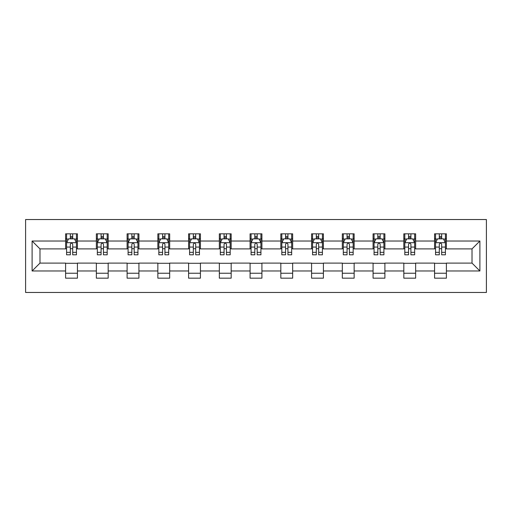 <?xml version="1.0" encoding="UTF-8"?>
<svg xmlns="http://www.w3.org/2000/svg" width="512" height="512" viewBox="0 0 512 512"><rect width="100%" height="100%" fill="white"/><g stroke="black" fill="none" stroke-linecap="round" stroke-linejoin="round"><path stroke-width="0.77" d="M25.6 292.461L486.4 292.461L486.4 219.539L25.6 219.539L25.6 292.461M446.394 241.024L446.394 233.83L434.566 233.83L434.566 241.024L415.642 241.024L415.642 233.83L403.821 233.83L403.821 241.024L384.896 241.024L384.896 233.83L373.075 233.83L373.075 241.024L354.15 241.024L354.15 233.83L342.323 233.83L342.323 241.024L323.405 241.024L323.405 233.83L311.578 233.83L311.578 241.024L292.659 241.024L292.659 233.83L280.832 233.83L280.832 241.024L261.914 241.024L261.914 233.83L250.086 233.83L250.086 241.024L231.168 241.024L231.168 233.83L219.341 233.83L219.341 241.024L200.422 241.024L200.422 233.83L188.595 233.83L188.595 241.024L169.677 241.024L169.677 233.83L157.85 233.83L157.85 241.024L138.925 241.024L138.925 233.83L127.104 233.83L127.104 241.024L108.179 241.024L108.179 233.83L96.358 233.83L96.358 241.024L77.434 241.024L77.434 233.83L65.606 233.83L65.606 241.024L32.102 241.024L32.102 270.976L39.987 263.098L65.606 263.098L65.606 278.17L77.434 278.17L77.434 263.098L96.358 263.098L96.358 278.17L108.179 278.17L108.179 263.098L127.104 263.098L127.104 278.17L138.925 278.17L138.925 263.098L157.85 263.098L157.85 278.17L169.677 278.17L169.677 263.098L188.595 263.098L188.595 278.17L200.422 278.17L200.422 263.098L219.341 263.098L219.341 278.17L231.168 278.17L231.168 263.098L250.086 263.098L250.086 278.17L261.914 278.17L261.914 263.098L280.832 263.098L280.832 278.17L292.659 278.17L292.659 263.098L311.578 263.098L311.578 278.17L323.405 278.17L323.405 263.098L342.323 263.098L342.323 278.17L354.15 278.17L354.15 263.098L373.075 263.098L373.075 278.17L384.896 278.17L384.896 263.098L403.821 263.098L403.821 278.17L415.642 278.17L415.642 263.098L434.566 263.098L434.566 278.17L446.394 278.17L446.394 263.098L472.013 263.098L472.013 248.902L446.394 248.902L446.394 241.024L479.898 241.024L479.898 270.976L446.394 270.976M434.566 270.976L415.642 270.976M403.821 270.976L384.896 270.976M373.075 270.976L354.15 270.976M342.323 270.976L323.405 270.976M311.578 270.976L292.659 270.976M280.832 270.976L261.914 270.976M250.086 270.976L231.168 270.976M219.341 270.976L200.422 270.976M188.595 270.976L169.677 270.976M157.85 270.976L138.925 270.976M127.104 270.976L108.179 270.976M96.358 270.976L77.434 270.976M65.606 270.976L32.102 270.976M434.566 241.024L434.566 248.902L415.642 248.902L415.642 241.024M403.821 241.024L403.821 248.902L384.896 248.902L384.896 241.024M373.075 241.024L373.075 248.902L354.15 248.902L354.15 241.024M342.323 241.024L342.323 248.902L323.405 248.902L323.405 241.024M311.578 241.024L311.578 248.902L292.659 248.902L292.659 241.024M280.832 241.024L280.832 248.902L261.914 248.902L261.914 241.024M250.086 241.024L250.086 248.902L231.168 248.902L231.168 241.024M219.341 241.024L219.341 248.902L200.422 248.902L200.422 241.024M188.595 241.024L188.595 248.902L169.677 248.902L169.677 241.024M157.85 241.024L157.85 248.902L138.925 248.902L138.925 241.024M127.104 241.024L127.104 248.902L108.179 248.902L108.179 241.024M96.358 241.024L96.358 248.902L77.434 248.902L77.434 241.024M65.606 241.024L65.606 248.902L39.987 248.902L32.102 241.024M39.987 248.902L39.987 263.098M479.898 270.976L472.013 263.098M472.013 248.902L479.898 241.024M65.606 238.752L66.592 238.752M70.342 238.752L72.704 238.752M76.448 238.752L77.434 238.752M65.606 248.71L66.592 248.71M70.342 248.71L72.704 248.71M76.448 248.71L77.434 248.71M65.606 263.29L77.434 263.29M65.606 273.248L77.434 273.248M96.358 263.29L108.179 263.29M96.358 273.248L108.179 273.248M96.358 238.752L97.344 238.752M101.088 238.752L103.45 238.752M107.194 238.752L108.179 238.752M96.358 248.71L97.344 248.71M101.088 248.71L103.45 248.71M107.194 248.71L108.179 248.71M127.104 263.29L138.925 263.29M127.104 273.248L138.925 273.248M127.104 238.752L128.09 238.752M131.834 238.752L134.195 238.752M137.939 238.752L138.925 238.752M127.104 248.71L128.09 248.71M131.834 248.71L134.195 248.71M137.939 248.71L138.925 248.71M157.85 263.29L169.677 263.29M157.85 273.248L169.677 273.248M157.85 238.752L158.835 238.752M162.579 238.752L164.941 238.752M168.691 238.752L169.677 238.752M157.85 248.71L158.835 248.71M162.579 248.71L164.941 248.71M168.691 248.71L169.677 248.71M188.595 263.29L200.422 263.29M188.595 273.248L200.422 273.248M188.595 238.752L189.581 238.752M193.325 238.752L195.693 238.752M199.437 238.752L200.422 238.752M188.595 248.71L189.581 248.71M193.325 248.71L195.693 248.71M199.437 248.71L200.422 248.71M219.341 263.29L231.168 263.29M219.341 273.248L231.168 273.248M219.341 238.752L220.326 238.752M224.07 238.752L226.438 238.752M230.182 238.752L231.168 238.752M219.341 248.71L220.326 248.71M224.07 248.71L226.438 248.71M230.182 248.71L231.168 248.71M250.086 263.29L261.914 263.29M250.086 273.248L261.914 273.248M250.086 238.752L251.072 238.752M254.816 238.752L257.184 238.752M260.928 238.752L261.914 238.752M250.086 248.71L251.072 248.71M254.816 248.71L257.184 248.71M260.928 248.71L261.914 248.71M280.832 263.29L292.659 263.29M280.832 273.248L292.659 273.248M280.832 238.752L281.818 238.752M285.562 238.752L287.93 238.752M291.674 238.752L292.659 238.752M280.832 248.71L281.818 248.71M285.562 248.71L287.93 248.71M291.674 248.71L292.659 248.71M311.578 263.29L323.405 263.29M311.578 273.248L323.405 273.248M311.578 238.752L312.563 238.752M316.307 238.752L318.675 238.752M322.419 238.752L323.405 238.752M311.578 248.71L312.563 248.71M316.307 248.71L318.675 248.71M322.419 248.71L323.405 248.71M342.323 263.29L354.15 263.29M342.323 273.248L354.15 273.248M342.323 238.752L343.309 238.752M347.059 238.752L349.421 238.752M353.165 238.752L354.15 238.752M342.323 248.71L343.309 248.71M347.059 248.71L349.421 248.71M353.165 248.71L354.15 248.71M373.075 263.29L384.896 263.29M373.075 273.248L384.896 273.248M373.075 238.752L374.061 238.752M377.805 238.752L380.166 238.752M383.91 238.752L384.896 238.752M373.075 248.71L374.061 248.71M377.805 248.71L380.166 248.71M383.91 248.71L384.896 248.71M403.821 263.29L415.642 263.29M403.821 273.248L415.642 273.248M403.821 238.752L404.806 238.752M408.55 238.752L410.912 238.752M414.656 238.752L415.642 238.752M403.821 248.71L404.806 248.71M408.55 248.71L410.912 248.71M414.656 248.71L415.642 248.71M434.566 263.29L446.394 263.29M434.566 273.248L446.394 273.248M434.566 238.752L435.552 238.752M439.296 238.752L441.658 238.752M445.408 238.752L446.394 238.752M434.566 248.71L435.552 248.71M439.296 248.71L441.658 248.71M445.408 248.71L446.394 248.71M72.704 236.39L70.342 236.39M76.448 252.346L72.704 252.346L72.704 254.816L76.448 254.816L76.448 242.797L74.477 238.854L68.563 238.854L66.592 242.797L66.592 254.816L70.342 254.816L70.342 252.346L66.592 252.346M66.592 242.797L66.592 233.83M76.448 242.797L76.448 233.83M70.342 238.854L70.342 233.83M72.704 233.83L72.704 238.854M72.704 252.346L72.704 244.275C71.917 242.752 71.13 242.752 70.342 244.275L70.342 252.346M103.45 236.39L101.088 236.39M107.194 252.346L103.45 252.346L103.45 254.816L107.194 254.816L107.194 242.797L105.222 238.854L99.315 238.854L97.344 242.797L97.344 254.816L101.088 254.816L101.088 252.346L97.344 252.346M97.344 242.797L97.344 233.83M107.194 242.797L107.194 233.83M101.088 238.854L101.088 233.83M103.45 233.83L103.45 238.854M103.45 252.346L103.45 244.275C102.662 242.752 101.875 242.752 101.088 244.275L101.088 252.346M134.195 236.39L131.834 236.39M137.939 252.346L134.195 252.346L134.195 254.816L137.939 254.816L137.939 242.797L135.974 238.854L130.061 238.854L128.09 242.797L128.09 254.816L131.834 254.816L131.834 252.346L128.09 252.346M128.09 242.797L128.09 233.83M137.939 242.797L137.939 233.83M131.834 238.854L131.834 233.83M134.195 233.83L134.195 238.854M134.195 252.346L134.195 244.275C133.408 242.752 132.621 242.752 131.834 244.275L131.834 252.346M164.941 236.39L162.579 236.39M168.691 252.346L164.941 252.346L164.941 254.816L168.691 254.816L168.691 242.797L166.72 238.854L160.806 238.854L158.835 242.797L158.835 254.816L162.579 254.816L162.579 252.346L158.835 252.346M158.835 242.797L158.835 233.83M168.691 242.797L168.691 233.83M162.579 238.854L162.579 233.83M164.941 233.83L164.941 238.854M164.941 252.346L164.941 244.275C164.154 242.752 163.366 242.752 162.579 244.275L162.579 252.346M195.693 236.39L193.325 236.39M199.437 252.346L195.693 252.346L195.693 254.816L199.437 254.816L199.437 242.797L197.466 238.854L191.552 238.854L189.581 242.797L189.581 254.816L193.325 254.816L193.325 252.346L189.581 252.346M189.581 242.797L189.581 233.83M199.437 242.797L199.437 233.83M193.325 238.854L193.325 233.83M195.693 233.83L195.693 238.854M195.693 252.346L195.693 244.275C194.906 242.752 194.112 242.752 193.325 244.275L193.325 252.346M226.438 236.39L224.07 236.39M230.182 252.346L226.438 252.346L226.438 254.816L230.182 254.816L230.182 242.797L228.211 238.854L222.298 238.854L220.326 242.797L220.326 254.816L224.07 254.816L224.07 252.346L220.326 252.346M220.326 242.797L220.326 233.83M230.182 242.797L230.182 233.83M224.07 238.854L224.07 233.83M226.438 233.83L226.438 238.854M226.438 252.346L226.438 244.275C225.651 242.752 224.858 242.752 224.07 244.275L224.07 252.346M257.184 236.39L254.816 236.39M260.928 252.346L257.184 252.346L257.184 254.816L260.928 254.816L260.928 242.797L258.957 238.854L253.043 238.854L251.072 242.797L251.072 254.816L254.816 254.816L254.816 252.346L251.072 252.346M251.072 242.797L251.072 233.83M260.928 242.797L260.928 233.83M254.816 238.854L254.816 233.83M257.184 233.83L257.184 238.854M257.184 252.346L257.184 244.275C256.397 242.752 255.61 242.752 254.816 244.275L254.816 252.346M287.93 236.39L285.562 236.39M291.674 252.346L287.93 252.346L287.93 254.816L291.674 254.816L291.674 242.797L289.702 238.854L283.789 238.854L281.818 242.797L281.818 254.816L285.562 254.816L285.562 252.346L281.818 252.346M281.818 242.797L281.818 233.83M291.674 242.797L291.674 233.83M285.562 238.854L285.562 233.83M287.93 233.83L287.93 238.854M287.93 252.346L287.93 244.275C287.142 242.752 286.355 242.752 285.562 244.275L285.562 252.346M318.675 236.39L316.307 236.39M322.419 252.346L318.675 252.346L318.675 254.816L322.419 254.816L322.419 242.797L320.448 238.854L314.534 238.854L312.563 242.797L312.563 254.816L316.307 254.816L316.307 252.346L312.563 252.346M312.563 242.797L312.563 233.83M322.419 242.797L322.419 233.83M316.307 238.854L316.307 233.83M318.675 233.83L318.675 238.854M318.675 252.346L318.675 244.275C317.888 242.752 317.101 242.752 316.307 244.275L316.307 252.346M349.421 236.39L347.059 236.39M353.165 252.346L349.421 252.346L349.421 254.816L353.165 254.816L353.165 242.797L351.194 238.854L345.28 238.854L343.309 242.797L343.309 254.816L347.059 254.816L347.059 252.346L343.309 252.346M343.309 242.797L343.309 233.83M353.165 242.797L353.165 233.83M347.059 238.854L347.059 233.83M349.421 233.83L349.421 238.854M349.421 252.346L349.421 244.275C348.634 242.752 347.846 242.752 347.059 244.275L347.059 252.346M380.166 236.39L377.805 236.39M383.91 252.346L380.166 252.346L380.166 254.816L383.91 254.816L383.91 242.797L381.939 238.854L376.026 238.854L374.061 242.797L374.061 254.816L377.805 254.816L377.805 252.346L374.061 252.346M374.061 242.797L374.061 233.83M383.91 242.797L383.91 233.83M377.805 238.854L377.805 233.83M380.166 233.83L380.166 238.854M380.166 252.346L380.166 244.275C379.379 242.752 378.592 242.752 377.805 244.275L377.805 252.346M410.912 236.39L408.55 236.39M414.656 252.346L410.912 252.346L410.912 254.816L414.656 254.816L414.656 242.797L412.685 238.854L406.778 238.854L404.806 242.797L404.806 254.816L408.55 254.816L408.55 252.346L404.806 252.346M404.806 242.797L404.806 233.83M414.656 242.797L414.656 233.83M408.55 238.854L408.55 233.83M410.912 233.83L410.912 238.854M410.912 252.346L410.912 244.275C410.125 242.752 409.338 242.752 408.55 244.275L408.55 252.346M441.658 236.39L439.296 236.39M445.408 252.346L441.658 252.346L441.658 254.816L445.408 254.816L445.408 242.797L443.437 238.854L437.523 238.854L435.552 242.797L435.552 254.816L439.296 254.816L439.296 252.346L435.552 252.346M435.552 242.797L435.552 233.83M445.408 242.797L445.408 233.83M439.296 238.854L439.296 233.83M441.658 233.83L441.658 238.854M441.658 252.346L441.658 244.275C440.87 242.752 440.083 242.752 439.296 244.275L439.296 252.346M76.403 242.694L66.643 242.694M66.592 239.091L68.448 239.091M74.598 239.091L76.448 239.091M70.342 247.066L66.592 247.066M76.448 247.066L72.704 247.066M72.704 237.645L70.342 237.645M107.149 242.694L97.389 242.694M97.344 239.091L99.194 239.091M105.344 239.091L107.194 239.091M101.088 247.066L97.344 247.066M107.194 247.066L103.45 247.066M103.45 237.645L101.088 237.645M137.894 242.694L128.134 242.694M128.09 239.091L129.939 239.091M136.09 239.091L137.939 239.091M131.834 247.066L128.09 247.066M137.939 247.066L134.195 247.066M134.195 237.645L131.834 237.645M168.64 242.694L158.88 242.694M158.835 239.091L160.685 239.091M166.835 239.091L168.691 239.091M162.579 247.066L158.835 247.066M168.691 247.066L164.941 247.066M164.941 237.645L162.579 237.645M199.386 242.694L189.632 242.694M189.581 239.091L191.43 239.091M197.581 239.091L199.437 239.091M193.325 247.066L189.581 247.066M199.437 247.066L195.693 247.066M195.693 237.645L193.325 237.645M230.131 242.694L220.378 242.694M220.326 239.091L222.176 239.091M228.326 239.091L230.182 239.091M224.07 247.066L220.326 247.066M230.182 247.066L226.438 247.066M226.438 237.645L224.07 237.645M260.877 242.694L251.123 242.694M251.072 239.091L252.928 239.091M259.072 239.091L260.928 239.091M254.816 247.066L251.072 247.066M260.928 247.066L257.184 247.066M257.184 237.645L254.816 237.645M291.622 242.694L281.869 242.694M281.818 239.091L283.674 239.091M289.824 239.091L291.674 239.091M285.562 247.066L281.818 247.066M291.674 247.066L287.93 247.066M287.93 237.645L285.562 237.645M322.368 242.694L312.614 242.694M312.563 239.091L314.419 239.091M320.57 239.091L322.419 239.091M316.307 247.066L312.563 247.066M322.419 247.066L318.675 247.066M318.675 237.645L316.307 237.645M353.12 242.694L343.36 242.694M343.309 239.091L345.165 239.091M351.315 239.091L353.165 239.091M347.059 247.066L343.309 247.066M353.165 247.066L349.421 247.066M349.421 237.645L347.059 237.645M383.866 242.694L374.106 242.694M374.061 239.091L375.91 239.091M382.061 239.091L383.91 239.091M377.805 247.066L374.061 247.066M383.91 247.066L380.166 247.066M380.166 237.645L377.805 237.645M414.611 242.694L404.851 242.694M404.806 239.091L406.656 239.091M412.806 239.091L414.656 239.091M408.55 247.066L404.806 247.066M414.656 247.066L410.912 247.066M410.912 237.645L408.55 237.645M445.357 242.694L435.597 242.694M435.552 239.091L437.402 239.091M443.552 239.091L445.408 239.091M439.296 247.066L435.552 247.066M445.408 247.066L441.658 247.066M441.658 237.645L439.296 237.645"/></g></svg>
